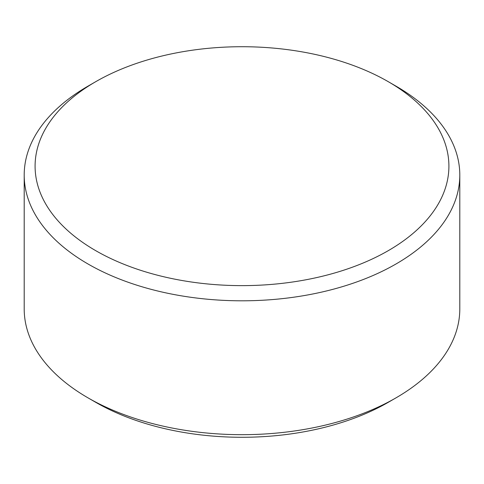 <?xml version="1.0" encoding="UTF-8"?>
<svg xmlns="http://www.w3.org/2000/svg" width="484" height="484" viewBox="0 0 484 484"><rect width="100%" height="100%" fill="white"/><g stroke="black" fill="none" stroke-linecap="round" stroke-linejoin="round"><path stroke-width="0.73" d="M388.307 402.295L396.009 397.854L388.307 402.295A206.91 119.457 180 0 1 388.307 402.295A206.91 119.457 180 0 1 95.693 402.295L87.991 397.848A217.8 125.743 0 0 0 396.009 397.854A217.8 125.743 0 0 0 396.009 397.848A217.8 125.743 0 0 0 459.8 308.937L459.8 175.063A217.8 125.743 180 0 1 396.009 263.98A217.8 125.743 180 0 1 158.649 291.235A217.8 125.743 180 0 1 24.2 175.063A217.8 125.743 180 0 1 87.991 86.152A217.8 125.743 180 0 1 87.991 86.146L95.693 81.705A206.91 119.457 180 0 1 388.307 81.705A206.91 119.457 180 0 1 388.307 250.639A206.91 119.457 180 0 1 95.693 250.645A206.91 119.457 180 0 1 95.693 81.705L87.991 86.152M24.2 175.063L24.2 308.937A217.8 125.743 0 0 0 87.991 397.848M388.307 81.705L396.009 86.152A217.8 125.743 180 0 1 459.8 175.063"/></g></svg>
